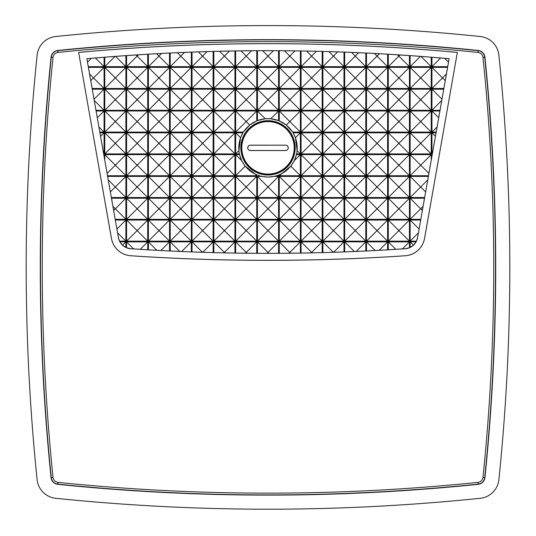 <?xml version="1.0" encoding="UTF-8"?>
<svg xmlns="http://www.w3.org/2000/svg" width="536" height="536" viewBox="0 0 536 536"><rect width="100%" height="100%" fill="white"/><g stroke="black" fill="none" stroke-linecap="round" stroke-linejoin="round"><path stroke-width="0.8" d="M493.75 267.39C493.75 197.194 490.159 127.186 482.976 57.359C482.487 54.558 480.839 52.91 478.038 52.414C338.015 38.049 197.985 38.049 57.962 52.414C55.161 52.91 53.52 54.558 53.024 57.359C38.659 197.382 38.659 337.405 53.024 477.429C53.513 480.229 55.161 481.877 57.962 482.373C197.985 496.731 338.015 496.731 478.038 482.373C480.839 481.877 482.48 480.229 482.976 477.429C490.159 407.601 493.75 337.593 493.75 267.39M405.196 255.773A2054.401 2054.401 0 0 1 130.804 255.773A21.105 21.105 0 0 1 111.428 238.379L78.638 52.414A2050.89 2050.89 0 0 1 457.362 52.414L424.572 238.379A21.105 21.105 0 0 1 405.196 255.773L405.196 255.746A21.085 21.085 0 0 0 424.546 238.373L424.572 238.379M111.428 238.379L111.454 238.373A21.085 21.085 0 0 0 130.804 255.746A2054.381 2054.381 0 0 0 405.196 255.746M478.038 52.414L478.239 50.458A2054.87 2054.87 0 0 0 57.761 50.458L57.781 50.665A2054.662 2054.662 0 0 1 478.219 50.665A7.296 7.296 0 0 1 484.725 57.178A2054.662 2054.662 0 0 1 484.725 477.61A7.296 7.296 0 0 1 478.219 484.122L478.038 482.373M86.866 58.712L104.078 57.265A2043.862 2043.862 0 0 1 104.781 57.211L125.886 55.63A2043.862 2043.862 0 0 1 126.59 55.583L147.702 54.23A2043.862 2043.862 0 0 1 148.405 54.183L169.51 53.057A2043.862 2043.862 0 0 1 170.214 53.024L191.319 52.119A2043.862 2043.862 0 0 1 192.022 52.099L213.127 51.423A2043.862 2043.862 0 0 1 213.831 51.402L234.942 50.953A2043.862 2043.862 0 0 1 235.646 50.94L256.751 50.712A2043.862 2043.862 0 0 1 257.454 50.712L268 50.692A2043.875 2043.875 0 0 1 449.135 58.712L417.571 237.703A13.393 13.393 0 0 1 405.283 248.738A2047.393 2047.393 0 0 1 130.717 248.738A13.393 13.393 0 0 1 118.429 237.703L86.866 58.712A2043.875 2043.875 0 0 1 268 50.672L278.559 50.712A2043.862 2043.862 0 0 1 279.263 50.712L300.374 50.94A2043.862 2043.862 0 0 1 301.078 50.953L322.183 51.402A2043.862 2043.862 0 0 1 322.886 51.423L343.991 52.099A2043.862 2043.862 0 0 1 344.695 52.126L365.8 53.024A2043.862 2043.862 0 0 1 366.503 53.057L387.615 54.19A2043.862 2043.862 0 0 1 388.319 54.23L409.424 55.583A2043.862 2043.862 0 0 1 410.127 55.63L431.232 57.211A2043.862 2043.862 0 0 1 431.936 57.272L449.135 58.712M55.744 498.286A2068.96 2068.96 0 0 0 480.256 498.286A20.891 20.891 0 0 0 498.889 479.646A2068.96 2068.96 0 0 0 498.889 55.141A20.891 20.891 0 0 0 480.256 36.502A2068.96 2068.96 0 0 0 55.744 36.502A20.891 20.891 0 0 0 37.111 55.141A2068.96 2068.96 0 0 0 37.111 479.646A20.891 20.891 0 0 0 55.744 498.286M278.559 110.992L278.559 120.6A29.225 29.225 0 0 1 279.263 120.881L279.263 110.992L300.374 110.992L300.374 132.097L292.623 132.097A29.225 29.225 0 0 1 293.058 132.801L300.374 132.801L300.374 153.912L296.596 153.912A29.225 29.225 0 0 1 296.435 154.616L300.374 154.616L300.374 175.721L279.263 175.721L279.263 174.823A29.225 29.225 0 0 1 278.559 175.105L278.559 175.721L276.81 175.721A29.225 29.225 0 0 1 274.157 176.424L268 177.081L261.843 176.424A29.225 29.225 0 0 1 256.751 174.83L255.123 174.093L245.2 166.167L241.743 160.706L239.565 154.616A29.225 29.225 0 0 1 239.404 153.912L238.902 150.656L240.57 137.732L242.942 132.801A29.225 29.225 0 0 1 243.378 132.097L249.696 125.049L256.751 120.875A29.225 29.225 0 0 1 257.454 120.593L265.206 118.744L270.807 118.744L278.559 110.992L257.454 110.992L257.454 120.593M268 118.65A29.199 29.199 0 0 0 238.801 147.849A29.199 29.199 0 0 0 268 177.048A29.199 29.199 0 0 0 297.199 147.849A29.199 29.199 0 0 0 268 118.65M268 175.017A27.162 27.162 0 0 1 240.838 147.849A27.162 27.162 0 0 1 268 120.687A27.162 27.162 0 0 1 295.162 147.849A27.162 27.162 0 0 1 268 175.017M268 120.761A27.088 27.088 0 0 0 240.912 147.849A27.088 27.088 0 0 0 268 174.937A27.088 27.088 0 0 0 295.088 147.849A27.088 27.088 0 0 0 268 120.761M268 121.625A26.224 26.224 0 0 1 294.224 147.849A26.224 26.224 0 0 1 268 174.073A26.224 26.224 0 0 1 241.776 147.849A26.224 26.224 0 0 1 268 121.625M268 121.464A26.385 26.385 0 0 1 294.385 147.849A26.385 26.385 0 0 1 268 174.234A26.385 26.385 0 0 1 241.615 147.849A26.385 26.385 0 0 1 268 121.464M111.454 238.373L78.638 52.414M457.362 52.414L424.546 238.373M457.335 52.434A2050.863 2050.863 0 0 0 78.665 52.434M57.962 482.373L57.761 484.33A2054.87 2054.87 0 0 0 478.239 484.33A7.504 7.504 0 0 0 484.939 477.63A2054.87 2054.87 0 0 0 484.939 57.151L482.976 57.359M53.024 57.359L51.061 57.151A2054.87 2054.87 0 0 0 51.061 477.63L53.024 477.429M449.108 58.732L417.557 237.696L416.452 241.153A13.38 13.38 0 0 1 416.09 241.857L413.464 245.193L410.127 247.458A13.38 13.38 0 0 1 409.424 247.773L405.283 248.717L388.319 249.796A2047.379 2047.379 0 0 1 387.615 249.836L366.503 250.962A2047.379 2047.379 0 0 1 365.8 250.995L344.695 251.9A2047.379 2047.379 0 0 1 343.991 251.92L322.886 252.597A2047.379 2047.379 0 0 1 322.183 252.617L301.078 253.066A2047.379 2047.379 0 0 1 300.374 253.079L279.263 253.3A2047.379 2047.379 0 0 1 278.559 253.307L257.454 253.307A2047.379 2047.379 0 0 1 256.751 253.3L235.646 253.079A2047.379 2047.379 0 0 1 234.942 253.066L213.831 252.617A2047.379 2047.379 0 0 1 213.127 252.597L192.022 251.927A2047.379 2047.379 0 0 1 191.319 251.9L170.214 250.995A2047.379 2047.379 0 0 1 169.51 250.962L148.405 249.836A2047.379 2047.379 0 0 1 147.702 249.796L130.717 248.717L126.59 247.779A13.38 13.38 0 0 1 125.886 247.471L122.543 245.2L119.91 241.857A13.38 13.38 0 0 1 119.548 241.153L118.443 237.696L86.892 58.732M57.761 484.33A7.504 7.504 0 0 1 51.061 477.63M51.061 57.151A7.504 7.504 0 0 1 57.761 50.458M478.239 50.458A7.504 7.504 0 0 1 484.939 57.151M444.733 58.35L448.511 62.136M397.565 54.813L398.871 56.113L400.017 54.967M374.416 53.473L377.063 56.113L379.434 53.741M351.536 52.401L355.247 56.113L358.658 52.709M328.93 51.603L333.439 56.113L337.673 51.885M306.572 51.054L311.63 56.113L316.475 51.268M284.462 50.759L289.815 56.113L295.061 50.873M262.593 50.699L268.007 56.113L273.42 50.699M240.952 50.873L246.198 56.113L251.552 50.759M219.539 51.268L224.39 56.113L229.442 51.054M198.347 51.885L202.575 56.113L207.09 51.603M177.356 52.709L180.766 56.113L184.478 52.401M156.579 53.734L158.958 56.113L161.604 53.466M135.997 54.967L137.142 56.113L138.449 54.813M87.495 62.149L91.288 58.35M90.765 80.681L93.525 77.928L89.586 73.981M97.304 117.766L104.078 110.992L96.098 110.992M99.817 132.097L104.078 132.097L98.919 126.938M100.567 136.311L104.078 132.801L99.944 132.801M104.078 132.801L104.078 153.912L103.575 153.41M104.078 153.912L103.662 153.912M107.106 173.396L115.334 165.168L104.781 154.616L104.781 160.237M110.383 191.935L115.334 186.977L108.252 179.895M113.652 210.467L115.334 208.785L112.935 206.387M119.91 241.857L125.886 241.857L122.543 245.2M125.886 241.857L125.886 247.471M140.224 249.327L147.702 241.857L147.702 249.796M156.847 250.299L148.405 241.857L148.405 249.836M224.839 252.865L224.39 252.409L223.954 252.845M246.995 253.206L246.198 252.409L245.414 253.193M268.918 253.32L268.007 252.409L267.102 253.32M290.599 253.193L289.815 252.409L289.018 253.206M312.066 252.845L311.63 252.409L311.175 252.858M379.166 250.299L387.615 241.857L387.615 249.836M395.789 249.327L388.319 241.857L388.319 249.796M410.127 247.458L410.127 241.857L413.464 245.193M410.127 241.857L416.09 241.857M423.065 206.407L420.68 208.785L422.348 210.454M427.741 179.915L420.68 186.977L425.624 191.922M431.232 154.616L410.127 154.616L410.127 175.721L431.232 154.616L431.232 160.15M410.127 154.616L428.894 173.383M432.338 153.912L431.936 153.912L432.418 153.43M431.936 153.912L431.936 132.801L435.433 136.298M431.936 132.801L436.056 132.801M437.075 126.958L431.936 132.097L436.183 132.097M438.696 117.753L431.936 110.992L439.902 110.992M446.414 74.002L442.488 77.928L445.235 80.668M243.378 132.097L235.646 132.097L235.646 110.992L256.751 110.992L256.751 120.875M242.942 132.801L235.646 132.801L235.646 153.912L239.404 153.912M239.565 154.616L235.646 154.616L235.646 175.721L256.751 175.721L256.751 174.83M274.157 176.424L278.559 176.424L278.559 197.529L257.454 197.529L257.454 176.424L261.843 176.424M104.781 132.801L104.781 153.912L125.886 153.912L125.886 132.801L104.781 132.801L125.886 153.912M104.781 110.992L104.781 132.097L125.886 132.097L125.886 110.992L104.781 110.992L125.886 132.097M104.781 89.184L104.781 110.289L125.886 110.289L125.886 89.184L104.781 89.184L125.886 110.289M104.781 67.368L104.781 88.48L125.886 88.48L125.886 67.368L104.781 67.368L125.886 88.48M126.59 220.041L126.59 241.153L147.702 241.153L147.702 220.041L126.59 220.041L147.702 241.153M126.59 198.233L126.59 219.338L147.702 219.338L147.702 198.233L126.59 198.233L147.702 219.338M126.59 176.424L126.59 197.529L147.702 197.529L147.702 176.424L126.59 176.424L147.702 197.529M126.59 154.616L126.59 175.721L147.702 175.721L147.702 154.616L126.59 154.616L147.702 175.721M126.59 132.801L126.59 153.912L147.702 153.912L147.702 132.801L126.59 132.801L147.702 153.912M126.59 110.992L126.59 132.097L147.702 132.097L147.702 110.992L126.59 110.992L147.702 132.097M126.59 89.184L126.59 110.289L147.702 110.289L147.702 89.184L126.59 89.184L147.702 110.289M126.59 67.368L126.59 88.48L147.702 88.48L147.702 67.368L126.59 67.368L147.702 88.48M148.405 220.041L148.405 241.153L169.51 241.153L169.51 220.041L148.405 220.041L169.51 241.153M148.405 198.233L148.405 219.338L169.51 219.338L169.51 198.233L148.405 198.233L169.51 219.338M148.405 176.424L148.405 197.529L169.51 197.529L169.51 176.424L148.405 176.424L169.51 197.529M148.405 154.616L148.405 175.721L169.51 175.721L169.51 154.616L148.405 154.616L169.51 175.721M148.405 132.801L148.405 153.912L169.51 153.912L169.51 132.801L148.405 132.801L169.51 153.912M148.405 110.992L148.405 132.097L169.51 132.097L169.51 110.992L148.405 110.992L169.51 132.097M148.405 89.184L148.405 110.289L169.51 110.289L169.51 89.184L148.405 89.184L169.51 110.289M148.405 67.368L148.405 88.48L169.51 88.48L169.51 67.368L148.405 67.368L169.51 88.48M170.214 220.041L170.214 241.153L191.319 241.153L191.319 220.041L170.214 220.041L191.319 241.153M170.214 198.233L170.214 219.338L191.319 219.338L191.319 198.233L170.214 198.233L191.319 219.338M170.214 176.424L170.214 197.529L191.319 197.529L191.319 176.424L170.214 176.424L191.319 197.529M170.214 154.616L170.214 175.721L191.319 175.721L191.319 154.616L170.214 154.616L191.319 175.721M170.214 132.801L170.214 153.912L191.319 153.912L191.319 132.801L170.214 132.801L191.319 153.912M170.214 110.992L170.214 132.097L191.319 132.097L191.319 110.992L170.214 110.992L191.319 132.097M170.214 89.184L170.214 110.289L191.319 110.289L191.319 89.184L170.214 89.184L191.319 110.289M170.214 67.368L170.214 88.48L191.319 88.48L191.319 67.368L170.214 67.368L191.319 88.48M192.022 220.041L192.022 241.153L213.127 241.153L213.127 220.041L192.022 220.041L213.127 241.153M192.022 198.233L192.022 219.338L213.127 219.338L213.127 198.233L192.022 198.233L213.127 219.338M192.022 176.424L192.022 197.529L213.127 197.529L213.127 176.424L192.022 176.424L213.127 197.529M192.022 154.616L192.022 175.721L213.127 175.721L213.127 154.616L192.022 154.616L213.127 175.721M192.022 132.801L192.022 153.912L213.127 153.912L213.127 132.801L192.022 132.801L213.127 153.912M192.022 110.992L192.022 132.097L213.127 132.097L213.127 110.992L192.022 110.992L213.127 132.097M192.022 89.184L192.022 110.289L213.127 110.289L213.127 89.184L192.022 89.184L213.127 110.289M192.022 67.368L192.022 88.48L213.127 88.48L213.127 67.368L192.022 67.368L213.127 88.48M213.831 220.041L213.831 241.153L234.942 241.153L234.942 220.041L213.831 220.041L234.942 241.153M213.831 198.233L213.831 219.338L234.942 219.338L234.942 198.233L213.831 198.233L234.942 219.338M213.831 176.424L213.831 197.529L234.942 197.529L234.942 176.424L213.831 176.424L234.942 197.529M213.831 154.616L213.831 175.721L234.942 175.721L234.942 154.616L213.831 154.616L234.942 175.721M213.831 132.801L213.831 153.912L234.942 153.912L234.942 132.801L213.831 132.801L234.942 153.912M213.831 110.992L213.831 132.097L234.942 132.097L234.942 110.992L213.831 110.992L234.942 132.097M213.831 89.184L213.831 110.289L234.942 110.289L234.942 89.184L213.831 89.184L234.942 110.289M213.831 67.368L213.831 88.48L234.942 88.48L234.942 67.368L213.831 67.368L234.942 88.48M235.646 220.041L235.646 241.153L256.751 241.153L256.751 220.041L235.646 220.041L256.751 241.153M235.646 198.233L235.646 219.338L256.751 219.338L256.751 198.233L235.646 198.233L256.751 219.338M235.646 176.424L235.646 197.529L256.751 197.529L256.751 176.424L235.646 176.424L256.751 197.529M235.646 89.184L235.646 110.289L256.751 110.289L256.751 89.184L235.646 89.184L256.751 110.289M235.646 67.368L235.646 88.48L256.751 88.48L256.751 67.368L235.646 67.368L256.751 88.48M410.127 132.801L410.127 153.912L431.232 153.912L431.232 132.801L410.127 132.801L431.232 153.912M410.127 110.992L410.127 132.097L431.232 132.097L431.232 110.992L410.127 110.992L431.232 132.097M410.127 89.184L410.127 110.289L431.232 110.289L431.232 89.184L410.127 89.184L431.232 110.289M410.127 67.368L410.127 88.48L431.232 88.48L431.232 67.368L410.127 67.368L431.232 88.48M388.319 220.041L388.319 241.153L409.424 241.153L409.424 220.041L388.319 220.041L409.424 241.153M388.319 198.233L388.319 219.338L409.424 219.338L409.424 198.233L388.319 198.233L409.424 219.338M388.319 176.424L388.319 197.529L409.424 197.529L409.424 176.424L388.319 176.424L409.424 197.529M388.319 154.616L388.319 175.721L409.424 175.721L409.424 154.616L388.319 154.616L409.424 175.721M388.319 132.801L388.319 153.912L409.424 153.912L409.424 132.801L388.319 132.801L409.424 153.912M388.319 110.992L388.319 132.097L409.424 132.097L409.424 110.992L388.319 110.992L409.424 132.097M388.319 89.184L388.319 110.289L409.424 110.289L409.424 89.184L388.319 89.184L409.424 110.289M388.319 67.368L388.319 88.48L409.424 88.48L409.424 67.368L388.319 67.368L409.424 88.48M366.503 241.153L377.063 230.601L366.503 220.041L366.503 241.153L387.615 241.153L387.615 220.041L366.51 220.041M366.503 219.338L377.063 208.785L366.503 198.233L366.503 219.338L387.615 219.338L387.615 198.233L366.51 198.233M366.503 197.529L377.063 186.977L366.503 176.424L366.503 197.529L387.615 197.529L387.615 176.424L366.51 176.424M366.503 175.721L377.063 165.168L366.503 154.616L366.503 175.721L387.615 175.721L387.615 154.616L366.51 154.616M366.503 153.912L377.063 143.353L366.503 132.801L366.503 153.912L387.615 153.912L387.615 132.801L366.51 132.801M366.503 132.097L377.063 121.545L366.503 110.992L366.503 132.097L387.615 132.097L387.615 110.992L366.51 110.992M366.503 110.289L377.063 99.736L366.503 89.184L366.503 110.289L387.615 110.289L387.615 89.184L366.51 89.184M366.503 88.48L377.063 77.928L366.503 67.368L366.503 88.48L387.615 88.48L387.615 67.368L366.51 67.368M344.695 220.041L344.695 241.153L365.8 241.153L365.8 220.041L344.695 220.041L365.8 241.153M344.695 198.233L344.695 219.338L365.8 219.338L365.8 198.233L344.695 198.233L365.8 219.338M344.695 176.424L344.695 197.529L365.8 197.529L365.8 176.424L344.695 176.424L365.8 197.529M344.695 154.616L344.695 175.721L365.8 175.721L365.8 154.616L344.695 154.616L365.8 175.721M344.695 132.801L344.695 153.912L365.8 153.912L365.8 132.801L344.695 132.801L365.8 153.912M344.695 110.992L344.695 132.097L365.8 132.097L365.8 110.992L344.695 110.992L365.8 132.097M344.695 89.184L344.695 110.289L365.8 110.289L365.8 89.184L344.695 89.184L365.8 110.289M344.695 67.368L344.695 88.48L365.8 88.48L365.8 67.368L344.695 67.368L365.8 88.48M322.886 220.041L322.886 241.153L343.991 241.153L343.991 220.041L322.886 220.041L343.991 241.153M322.886 198.233L322.886 219.338L343.991 219.338L343.991 198.233L322.886 198.233L343.991 219.338M322.886 176.424L322.886 197.529L343.991 197.529L343.991 176.424L322.886 176.424L343.991 197.529M322.886 154.616L322.886 175.721L343.991 175.721L343.991 154.616L322.886 154.616L343.991 175.721M322.886 132.801L322.886 153.912L343.991 153.912L343.991 132.801L322.886 132.801L343.991 153.912M322.886 110.992L322.886 132.097L343.991 132.097L343.991 110.992L322.886 110.992L343.991 132.097M322.886 89.184L322.886 110.289L343.991 110.289L343.991 89.184L322.886 89.184L343.991 110.289M322.886 67.368L322.886 88.48L343.991 88.48L343.991 67.368L322.886 67.368L343.991 88.48M301.078 220.041L301.078 241.153L322.183 241.153L322.183 220.041L301.078 220.041L322.183 241.153M301.078 198.233L301.078 219.338L322.183 219.338L322.183 198.233L301.078 198.233L322.183 219.338M301.078 176.424L301.078 197.529L322.183 197.529L322.183 176.424L301.078 176.424L322.183 197.529M301.078 154.616L301.078 175.721L322.183 175.721L322.183 154.616L301.078 154.616L322.183 175.721M301.078 132.801L301.078 153.912L322.183 153.912L322.183 132.801L301.078 132.801L322.183 153.912M301.078 110.992L301.078 132.097L322.183 132.097L322.183 110.992L301.078 110.992L322.183 132.097M301.078 89.184L301.078 110.289L322.183 110.289L322.183 89.184L301.078 89.184L322.183 110.289M301.078 67.368L301.078 88.48L322.183 88.48L322.183 67.368L301.078 67.368L322.183 88.48M279.263 220.041L279.263 241.153L300.374 241.153L300.374 220.041L279.263 220.041L300.374 241.153M279.263 198.233L279.263 219.338L300.374 219.338L300.374 198.233L279.263 198.233L300.374 219.338M279.263 176.424L279.263 197.529L300.374 197.529L300.374 176.424L279.263 176.424L300.374 197.529M279.263 89.184L279.263 110.289L300.374 110.289L300.374 89.184L279.263 89.184L300.374 110.289M279.263 67.368L279.263 88.48L300.374 88.48L300.374 67.368L279.263 67.368L300.374 88.48M257.454 220.041L257.454 241.153L278.559 241.153L278.559 220.041L257.454 220.041L278.559 241.153M257.454 198.233L257.454 219.338L278.559 219.338L278.559 198.233L257.454 198.233L278.559 219.338M257.454 89.184L257.454 110.289L278.559 110.289L278.559 89.184L257.454 89.184L278.559 110.289M257.454 67.368L257.454 88.48L278.559 88.48L278.559 67.368L257.454 67.368L278.559 88.48M119.548 241.153L125.886 241.153L125.886 220.041L115.327 220.041M111.481 198.233L125.886 198.233L125.886 219.338L115.2 219.338M111.354 197.529L125.886 197.529L125.886 176.424L107.636 176.424M107.508 175.721L125.886 175.721L125.886 154.616L104.781 154.616M104.078 132.097L104.078 110.992M92.252 89.184L104.078 89.184L104.078 110.289L95.971 110.289M88.406 67.368L104.078 67.368L104.078 88.48L92.125 88.48M88.279 66.665L104.078 66.665L104.078 57.265M125.886 55.63L125.886 66.665L104.781 66.665L104.781 57.211M147.702 54.23L147.702 66.665L126.59 66.665L126.59 55.583M148.405 54.183L148.405 66.665L169.51 66.665L169.51 53.057M170.214 53.024L170.214 66.665L191.319 66.665L191.319 52.119M192.022 52.099L192.022 66.665L213.127 66.665L213.127 51.423M213.831 51.402L213.831 66.665L234.942 66.665L234.942 50.953M235.646 50.94L235.646 66.665L256.751 66.665L256.751 50.712M257.454 50.712L257.454 66.665L278.559 66.665L278.559 50.712M279.263 50.712L279.263 66.665L300.374 66.665L300.374 50.94M301.078 50.953L301.078 66.665L322.183 66.665L322.183 51.402M322.886 51.423L322.886 66.665L343.991 66.665L343.991 52.099M344.695 52.126L344.695 66.665L365.8 66.665L365.8 53.024M366.503 53.057L366.503 66.665L387.615 66.665L387.615 54.19M388.319 54.23L388.319 66.665L409.424 66.665L409.424 55.583M431.232 57.211L431.232 66.665L410.127 66.665L410.127 55.63M447.721 66.665L431.936 66.665L431.936 57.272M447.594 67.368L431.936 67.368L431.936 88.48L443.875 88.48M440.029 110.289L431.936 110.289L431.936 89.184L443.748 89.184M431.936 110.992L431.936 132.097M410.127 175.721L428.492 175.721M428.365 176.424L410.127 176.424L410.127 197.529L424.646 197.529M424.519 198.233L410.127 198.233L410.127 219.338L420.8 219.338M416.452 241.153L410.127 241.153L410.127 220.041L420.673 220.041M409.424 247.773L409.424 241.857L388.319 241.857M387.615 241.857L366.51 241.857M366.503 250.962L366.503 241.857L375.167 250.513M344.695 251.9L344.695 241.857L365.8 241.857L365.8 250.995M322.886 252.597L322.886 241.857L343.991 241.857L343.991 251.92M301.078 253.066L301.078 241.857L322.183 241.857L322.183 252.617M279.263 253.3L279.263 241.857L300.374 241.857L300.374 253.079M257.454 253.307L257.454 241.857L278.559 241.857L278.559 253.307M235.646 253.079L235.646 241.857L256.751 241.857L256.751 253.3M213.831 252.617L213.831 241.857L234.942 241.857L234.942 253.066M192.022 251.927L192.022 241.857L213.127 241.857L213.127 252.597M170.214 250.995L170.214 241.857L191.319 241.857L191.319 251.9M148.405 241.857L169.51 241.857L169.51 250.962M147.702 241.857L126.59 241.857L126.59 247.779M125.886 154.616L115.334 165.168L125.886 175.721M300.374 132.801L295.437 137.739L293.058 132.801M300.374 153.912L297.098 150.636L295.437 137.739M296.596 153.912L297.098 150.636M300.374 154.616L294.244 160.74L296.435 154.616M300.374 175.721L290.807 166.153L294.244 160.74M279.263 175.721L290.807 166.153M279.263 174.823L280.904 174.079M278.559 175.721L278.117 175.272L278.559 175.105M276.81 175.721L278.117 175.272M278.559 197.529L268.007 186.977L278.559 176.424M257.454 197.529L268.007 186.977L257.454 176.424M256.751 175.721L255.123 174.093M235.646 175.721L245.2 166.167M235.646 154.616L241.743 160.706M235.646 153.912L238.902 150.656M235.646 132.801L240.57 137.732M235.646 110.992L246.198 121.545L235.646 132.097M256.751 110.992L246.198 121.545L249.696 125.049M257.454 110.992L265.206 118.744M278.559 120.6L270.807 118.744M300.374 110.992L289.815 121.545L279.263 110.992M300.374 132.097L289.815 121.545L286.311 125.056L292.623 132.097M104.781 153.912L125.886 132.801M104.781 132.097L125.886 110.992M104.781 110.289L125.886 89.184M104.781 88.48L125.886 67.368M126.59 241.153L147.702 220.041M126.59 219.338L147.702 198.233M126.59 197.529L147.702 176.424M126.59 175.721L147.702 154.616M126.59 153.912L147.702 132.801M126.59 132.097L147.702 110.992M126.59 110.289L147.702 89.184M126.59 88.48L147.702 67.368M148.405 241.153L169.51 220.041M148.405 219.338L169.51 198.233M148.405 197.529L169.51 176.424M148.405 175.721L169.51 154.616M148.405 153.912L169.51 132.801M148.405 132.097L169.51 110.992M148.405 110.289L169.51 89.184M148.405 88.48L169.51 67.368M170.214 241.153L191.319 220.041M170.214 219.338L191.319 198.233M170.214 197.529L191.319 176.424M170.214 175.721L191.319 154.616M170.214 153.912L191.319 132.801M170.214 132.097L191.319 110.992M170.214 110.289L191.319 89.184M170.214 88.48L191.319 67.368M192.022 241.153L213.127 220.041M192.022 219.338L213.127 198.233M192.022 197.529L213.127 176.424M192.022 175.721L213.127 154.616M192.022 153.912L213.127 132.801M192.022 132.097L213.127 110.992M192.022 110.289L213.127 89.184M192.022 88.48L213.127 67.368M213.831 241.153L234.942 220.041M213.831 219.338L234.942 198.233M213.831 197.529L234.942 176.424M213.831 175.721L234.942 154.616M213.831 153.912L234.942 132.801M213.831 132.097L234.942 110.992M213.831 110.289L234.942 89.184M213.831 88.48L234.942 67.368M235.646 241.153L256.751 220.041M235.646 219.338L256.751 198.233M235.646 197.529L256.751 176.424M235.646 110.289L256.751 89.184M235.646 88.48L256.751 67.368M410.127 153.912L431.232 132.801M410.127 132.097L431.232 110.992M410.127 110.289L431.232 89.184M410.127 88.48L431.232 67.368M388.319 241.153L409.424 220.041M388.319 219.338L409.424 198.233M388.319 197.529L409.424 176.424M388.319 175.721L409.424 154.616M388.319 153.912L409.424 132.801M388.319 132.097L409.424 110.992M388.319 110.289L409.424 89.184M388.319 88.48L409.424 67.368M387.615 220.041L377.063 230.601L387.615 241.153M387.615 198.233L377.063 208.785L387.615 219.338M387.615 176.424L377.063 186.977L387.615 197.529M387.615 154.616L377.063 165.168L387.615 175.721M387.615 132.801L377.063 143.353L387.615 153.912M387.615 110.992L377.063 121.545L387.615 132.097M387.615 89.184L377.063 99.736L387.615 110.289M387.615 67.368L377.063 77.928L387.615 88.48M344.695 241.153L365.8 220.041M344.695 219.338L365.8 198.233M344.695 197.529L365.8 176.424M344.695 175.721L365.8 154.616M344.695 153.912L365.8 132.801M344.695 132.097L365.8 110.992M344.695 110.289L365.8 89.184M344.695 88.48L365.8 67.368M322.886 241.153L343.991 220.041M322.886 219.338L343.991 198.233M322.886 197.529L343.991 176.424M322.886 175.721L343.991 154.616M322.886 153.912L343.991 132.801M322.886 132.097L343.991 110.992M322.886 110.289L343.991 89.184M322.886 88.48L343.991 67.368M301.078 241.153L322.183 220.041M301.078 219.338L322.183 198.233M301.078 197.529L322.183 176.424M301.078 175.721L322.183 154.616M301.078 153.912L322.183 132.801M301.078 132.097L322.183 110.992M301.078 110.289L322.183 89.184M301.078 88.48L322.183 67.368M279.263 241.153L300.374 220.041M279.263 219.338L300.374 198.233M279.263 197.529L300.374 176.424M279.263 110.289L300.374 89.184M279.263 88.48L300.374 67.368M257.454 241.153L278.559 220.041M257.454 219.338L278.559 198.233M257.454 110.289L278.559 89.184M257.454 88.48L278.559 67.368M117.605 232.865L125.886 241.153M126.59 241.857L133.645 248.912M169.51 241.857L160.854 250.513M179.774 251.418L170.214 241.857M191.319 241.857L181.677 251.498M202.434 252.268L192.022 241.857M213.127 241.857L202.709 252.275M234.942 241.857L224.39 252.409L213.831 241.857M256.751 241.857L246.198 252.409L235.646 241.857M278.559 241.857L268.007 252.409L257.454 241.857M300.374 241.857L289.815 252.409L279.263 241.857M322.183 241.857L311.63 252.409L301.078 241.857M333.305 252.275L322.886 241.857M343.991 241.857L333.58 252.268M354.336 251.498L344.695 241.857M365.8 241.857L356.246 251.418M409.424 241.857L402.368 248.905M410.127 241.153L418.395 232.885M410.127 220.041L419.078 228.999M410.127 198.233L420.68 208.785L410.127 219.338M410.127 197.529L420.68 186.977L410.127 176.424M431.936 89.184L441.966 99.207M441.738 100.493L431.936 110.289M431.936 67.368L442.488 77.928L431.936 88.48M431.936 66.665L440.605 58.002M410.127 66.665L420.405 56.394M421.001 56.434L431.232 66.665M388.319 66.665L398.871 56.113L409.424 66.665M387.615 66.665L377.063 56.113L366.503 66.665M365.8 66.665L355.247 56.113L344.695 66.665M343.991 66.665L333.439 56.113L322.886 66.665M322.183 66.665L311.63 56.113L301.078 66.665M300.374 66.665L289.815 56.113L279.263 66.665M278.559 66.665L268.007 56.113L257.454 66.665M256.751 66.665L246.198 56.113L235.646 66.665M234.942 66.665L224.39 56.113L213.831 66.665M213.127 66.665L202.575 56.113L192.022 66.665M191.319 66.665L180.766 56.113L170.214 66.665M169.51 66.665L158.958 56.113L148.405 66.665M147.702 66.665L137.142 56.113L126.59 66.665M104.781 66.665L115.012 56.434M115.609 56.387L125.886 66.665M95.408 58.002L104.078 66.665M104.078 67.368L93.525 77.928L104.078 88.48M104.078 110.289L94.262 100.473M94.041 99.22L104.078 89.184M125.886 176.424L115.334 186.977L125.886 197.529M125.886 198.233L115.334 208.785L125.886 219.338M116.922 229.013L125.886 220.041M279.263 120.881L286.311 125.056M285.588 150.529L250.413 150.529A2.673 2.673 0 0 1 247.733 147.849A2.673 2.673 0 0 1 250.413 145.176L285.588 145.176A2.673 2.673 0 0 1 288.268 147.849A2.673 2.673 0 0 1 285.588 150.529L250.413 150.489A2.64 2.64 0 0 1 247.773 147.849A2.64 2.64 0 0 1 250.413 145.216L285.588 145.176M285.588 150.489A2.64 2.64 0 0 0 288.227 147.849A2.64 2.64 0 0 0 285.588 145.216M57.962 52.414L57.781 50.665A7.296 7.296 0 0 0 51.275 57.178A2054.662 2054.662 0 0 0 51.275 477.61A7.296 7.296 0 0 0 57.781 484.122A2054.662 2054.662 0 0 0 478.219 484.122L478.239 484.33M482.976 477.429L484.939 477.63"/></g></svg>
